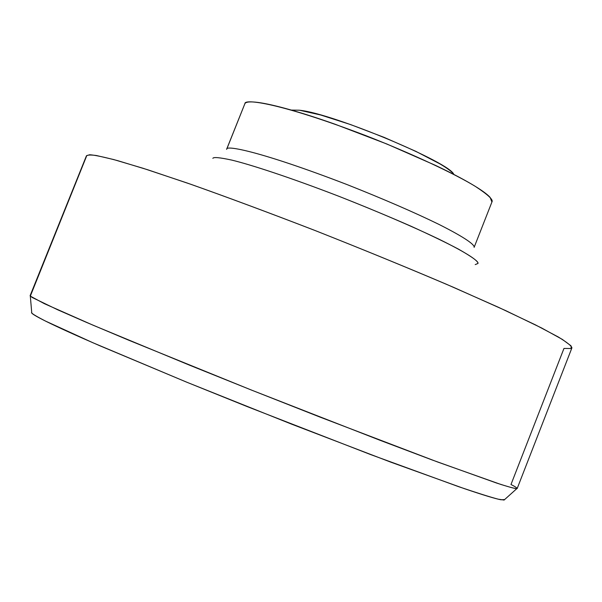 <?xml version="1.0" encoding="UTF-8"?>
<svg xmlns="http://www.w3.org/2000/svg" width="602" height="602" viewBox="0 0 602 602"><rect width="100%" height="100%" fill="white"/><g stroke="black" fill="none" stroke-linecap="round" stroke-linejoin="round"><path stroke-width="0.9" d="M453.81 174.422C450.243 162.66 333.944 113.974 300.112 110.301M491.917 202.024L490.111 197.381C487.116 194.055 480.9 189.615 471.456 184.061C461.952 178.478 449.86 172.202 435.156 165.226L386.853 144.006L335.194 124.268C318.255 118.285 303.084 113.402 289.682 109.624C276.341 105.869 265.821 103.476 258.13 102.46C250.492 101.46 246.098 101.813 244.946 103.521L226.751 149.085C225.953 145.3 259.071 150.726 346.88 184.513C383.64 199.081 414.229 212.333 438.662 224.26C466.851 238.445 474.843 245.059 474.128 247.354L492.015 201.768C493.286 199.653 487.748 194.544 475.407 186.432C456.15 174.58 413.83 154.383 366.189 135.766C278.387 102.272 244.517 98.841 244.946 103.521L226.751 149.085C225.953 145.3 259.071 150.726 346.88 184.513C383.64 199.081 414.229 212.333 438.662 224.26C466.851 238.445 474.843 245.059 474.128 247.354M477.95 263.48C478.455 261.133 469.409 254.149 438.662 239.032C413.521 226.984 377.642 211.513 339.731 196.621C289.208 177.108 250.191 164.519 231.793 160.102C219.753 157.491 213.439 156.904 212.86 158.341C213.439 156.904 219.753 157.491 231.793 160.102C250.191 164.519 289.216 177.116 339.739 196.621C365.053 206.621 388.787 216.487 410.955 226.202C430.904 235.269 446.759 242.915 458.498 249.145C472.404 257.084 478.883 261.855 477.95 263.48L475.211 264.594M86.47 156.369C86.47 154.94 89.766 154.654 96.38 155.512L113.68 159.545L143.201 168.319L187.312 183.061C224.456 196.169 267.19 212.047 315.508 230.686C364.94 250.236 410.985 269.139 453.652 287.387L505.853 310.7L541.687 328.022L562.336 339.4L570.997 345.804L571.215 348.52L563.961 348.438L510.985 484.52C515.929 487.01 517.84 488.41 516.727 488.711C514.499 488.553 507.757 486.657 496.507 483.022L432.063 459.936L380.329 440.401L252.689 390.555L189.653 365.226L93.152 325.238L44.413 303.701L30.318 296.131L86.47 156.369M30.108 295.702L32.199 297.478L57.762 309.827L86.515 322.401L128.828 340.25L250.658 389.75L320.053 417.111L437.835 462.073L500.841 484.444C510.857 487.56 516.298 488.922 517.171 488.538L571.9 347.903C571.847 346.188 567.31 342.546 558.295 336.985L535.471 324.884L498.411 307.276L446.601 284.347C405.176 266.731 360.967 248.641 313.966 230.084C268.025 212.363 227.089 197.14 191.158 184.408L147.738 169.772L117.721 160.659C103.732 156.964 94.379 155 89.668 154.759L86.485 155.715L30.108 295.702M31.703 312.348L31.771 313.063C33.125 314.394 37.7 317.066 45.496 321.077L92.753 342.681L186.108 381.931L247.061 406.546L370.651 454.585L458.701 486.702C477.529 493.076 490.69 497.229 498.2 499.171L504.077 500.066L504.611 499.585M453.818 174.422L452.651 172.97C450.431 170.614 446.142 167.567 439.784 163.812L415.726 151.29L384.219 137.414L350.612 124.584L320.715 115.005L299.472 110.211L291.315 110.083M31.703 312.34C30.461 312.972 35.307 316.012 46.241 321.445C57.694 327.134 75.574 335.246 99.872 345.774L187.026 382.308L291.534 424.124L390.864 462.178L464.526 488.704C483.308 495.077 495.461 498.772 500.999 499.78L504.642 499.555M244.946 103.521L226.593 149.349M31.771 313.063L30.318 296.131M504.077 500.066L516.727 488.711"/></g></svg>
